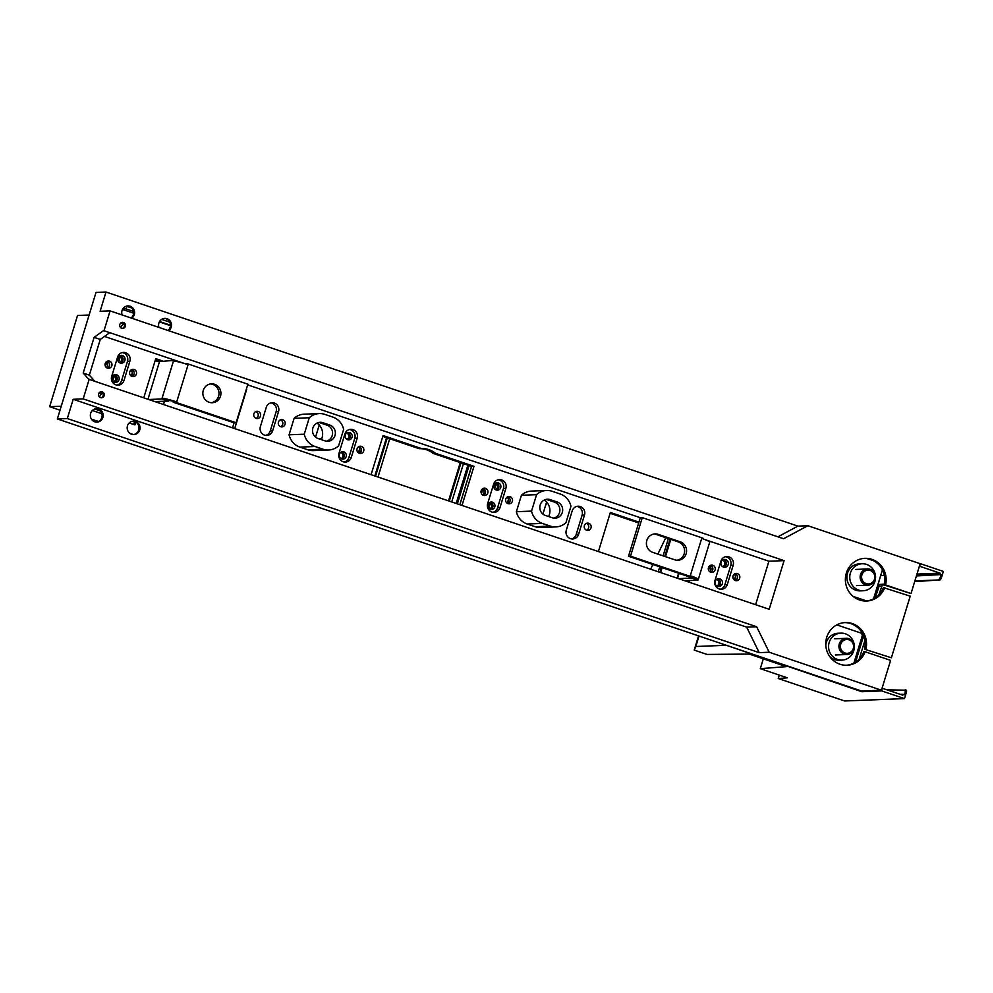<?xml version="1.0" encoding="UTF-8"?>
<svg xmlns="http://www.w3.org/2000/svg" width="993" height="993" viewBox="0 0 993 993"><rect width="100%" height="100%" fill="white"/><g stroke="black" fill="none" stroke-linecap="round" stroke-linejoin="round"><path stroke-width="1.49" d="M553.672 518.11A8.304 7.932 87.7 0 0 554.367 502.098L547.366 499.727A8.304 7.932 87.7 0 0 546.026 499.405M550.159 499.616A8.304 7.932 87.7 0 0 539.882 506.38A8.304 7.932 87.7 0 0 545.331 515.417L552.331 517.787A8.304 7.932 87.7 0 0 562.609 511.023A8.304 7.932 87.7 0 0 557.16 501.986L550.159 499.616L547.366 499.727M544.338 500A12.822 12.251 -92.3 0 1 548.645 516.534M99.213 392.744L102.006 393.687M459.896 504.63L471.588 466.412L433.072 453.379A22.28 21.287 -92.3 0 0 419.17 448.687L382.801 436.374M359.056 446.478A3.649 3.488 -92.3 0 1 359.317 453.329M351.299 457.413A6.752 6.455 -92.3 0 1 345.415 462.08A6.752 6.455 -92.3 0 1 339.01 453.255L344.894 433.991A6.752 6.455 -92.3 0 1 350.777 429.324A6.752 6.455 -92.3 0 1 357.182 438.149L351.299 457.413L348.903 457.5A6.752 6.455 -92.3 0 1 344.211 462.006M348.903 457.5L354.786 438.236A6.752 6.455 -92.3 0 0 349.586 429.485M317.028 423.092A12.822 12.251 -92.3 0 1 321.335 439.626M499.963 507.708A6.752 6.455 -92.3 0 1 494.092 512.376A6.752 6.455 -92.3 0 1 487.675 503.55L493.571 484.286A6.752 6.455 -92.3 0 1 499.442 479.619A6.752 6.455 -92.3 0 1 505.859 488.444L499.963 507.708L497.567 507.808L503.463 488.531A6.752 6.455 -92.3 0 0 498.25 479.78M497.567 507.808A6.752 6.455 -92.3 0 1 492.888 512.314M122.276 352.577A6.752 6.455 -92.3 0 1 127.489 361.328L121.593 380.604A6.752 6.455 -92.3 0 1 116.913 385.098M131.746 369.582A3.649 3.488 -92.3 0 1 132.019 376.421M255.846 411.561A3.649 3.488 -92.3 0 1 256.107 418.401M578.596 534.321A6.752 6.455 -92.3 0 1 572.725 538.988A6.752 6.455 -92.3 0 1 566.308 530.163L572.204 510.886A6.752 6.455 -92.3 0 1 578.075 506.219A6.752 6.455 -92.3 0 1 584.492 515.044L578.596 534.321L576.213 534.408A6.752 6.455 -92.3 0 1 571.521 538.914M576.213 534.408L582.097 515.144A6.752 6.455 -92.3 0 0 576.883 506.393M727.273 584.616A6.752 6.455 -92.3 0 1 721.39 589.283A6.752 6.455 -92.3 0 1 714.985 580.458L720.881 561.194A6.752 6.455 -92.3 0 1 726.752 556.527A6.752 6.455 -92.3 0 1 733.157 565.352L727.273 584.616L724.878 584.716A6.752 6.455 -92.3 0 1 720.198 589.209M724.878 584.716L730.774 565.439A6.752 6.455 -92.3 0 0 725.56 556.688M586.354 523.385A3.649 3.488 -92.3 0 1 586.627 530.225M735.031 573.681A3.649 3.488 -92.3 0 1 735.304 580.533M710.454 565.377A3.649 3.488 -92.3 0 1 710.727 572.216M107.17 361.266A3.649 3.488 -92.3 0 1 107.443 368.105M270.94 402.873A6.752 6.455 -92.3 0 1 276.153 411.636L270.27 430.9A6.752 6.455 -92.3 0 1 265.578 435.406M280.411 419.878A3.649 3.488 -92.3 0 1 280.684 426.717M232.598 427.735L234.1 422.807L236.098 422.733L176.506 402.575A12.152 1.229 -163 0 0 175.252 402.153L175.451 401.52A12.152 1.229 -163 0 0 162.517 398.342L162.318 398.975A12.152 1.229 -163 0 0 161.847 398.975L149.087 399.484M155.504 359.478L159.947 360.98M687.206 581.538L687.491 580.62L687.206 581.538M610.112 513.282L638.685 522.951M483.144 488.469A3.649 3.488 -92.3 0 1 483.417 495.308M507.721 496.785A3.649 3.488 -92.3 0 1 507.994 503.625M120.774 327.764A6.752 6.455 -92.3 0 1 124.038 323.817M326.362 441.202A8.304 7.932 87.7 0 0 327.057 425.19L320.056 422.819A8.304 7.932 87.7 0 0 318.716 422.497M322.849 422.708A8.304 7.932 87.7 0 0 312.572 429.472A8.304 7.932 87.7 0 0 318.021 438.509L325.021 440.88A8.304 7.932 87.7 0 0 335.299 434.115A8.304 7.932 87.7 0 0 329.85 425.078L322.849 422.708L320.056 422.819M552.158 491.287L560.151 493.993A16.881 16.124 87.7 0 1 570.95 506.293L565.923 522.74A16.881 16.124 87.7 0 1 555.906 526.911A16.881 16.124 87.7 0 1 550.333 526.104L542.339 523.41A16.881 16.124 87.7 0 1 531.54 511.11L536.568 494.663A16.881 16.124 87.7 0 1 546.584 490.48A16.881 16.124 87.7 0 1 552.158 491.287M343.64 429.386A16.881 16.124 87.7 0 0 332.841 417.085L324.86 414.391A16.881 16.124 87.7 0 0 319.274 413.584A16.881 16.124 87.7 0 0 309.27 417.755L304.243 434.202A16.881 16.124 87.7 0 0 315.042 446.502L323.023 449.208A16.881 16.124 87.7 0 0 328.596 450.015A16.881 16.124 87.7 0 0 338.613 445.832L343.64 429.386M512.376 501.279A3.649 3.488 -92.3 0 1 509.198 503.799A3.649 3.488 -92.3 0 1 505.735 499.032A3.649 3.488 -92.3 0 1 508.912 496.512A3.649 3.488 -92.3 0 1 512.376 501.279M371.121 474.604L383.062 435.555L421.566 448.588L419.17 448.687M421.566 448.588A22.28 21.287 -92.3 0 1 435.468 453.292L433.072 453.379M435.468 453.292L473.984 466.313L471.588 466.412M462.043 505.363L473.984 466.313M363.699 450.983A3.649 3.488 -92.3 0 1 360.521 453.503A3.649 3.488 -92.3 0 1 357.07 448.737A3.649 3.488 -92.3 0 1 360.236 446.217A3.649 3.488 -92.3 0 1 363.699 450.983M531.54 511.11L516.385 511.705L521.412 495.259L536.568 494.663M546.584 490.48L531.429 491.088A16.881 16.124 87.7 0 0 521.412 495.259M516.385 511.705A16.881 16.124 87.7 0 0 527.184 524.006L535.165 526.712A16.881 16.124 87.7 0 0 540.751 527.519L555.906 526.911M328.596 450.015L313.44 450.611A16.881 16.124 87.7 0 1 307.867 449.804L299.874 447.098L315.042 446.502M299.874 447.098A16.881 16.124 87.7 0 1 289.075 434.797L304.243 434.202M289.075 434.797L294.102 418.363L309.27 417.755M319.274 413.584L304.119 414.18A16.881 16.124 87.7 0 0 294.102 418.363M715.109 569.87A3.649 3.488 -92.3 0 1 711.931 572.39A3.649 3.488 -92.3 0 1 708.468 567.624A3.649 3.488 -92.3 0 1 711.646 565.104A3.649 3.488 -92.3 0 1 715.109 569.87M739.673 578.187A3.649 3.488 -92.3 0 1 736.508 580.706A3.649 3.488 -92.3 0 1 733.045 575.94A3.649 3.488 -92.3 0 1 736.223 573.42A3.649 3.488 -92.3 0 1 739.673 578.187M591.009 527.879A3.649 3.488 -92.3 0 1 587.831 530.399A3.649 3.488 -92.3 0 1 584.368 525.632A3.649 3.488 -92.3 0 1 587.546 523.112A3.649 3.488 -92.3 0 1 591.009 527.879M260.489 416.055A3.649 3.488 -92.3 0 1 257.311 418.574A3.649 3.488 -92.3 0 1 253.86 413.82A3.649 3.488 -92.3 0 1 257.026 411.288A3.649 3.488 -92.3 0 1 260.489 416.055M285.065 424.371A3.649 3.488 -92.3 0 1 281.888 426.891A3.649 3.488 -92.3 0 1 278.425 422.124A3.649 3.488 -92.3 0 1 281.602 419.605A3.649 3.488 -92.3 0 1 285.065 424.371M136.389 374.076A3.649 3.488 -92.3 0 1 133.223 376.595A3.649 3.488 -92.3 0 1 129.76 371.829A3.649 3.488 -92.3 0 1 132.925 369.309A3.649 3.488 -92.3 0 1 136.389 374.076M111.824 365.759A3.649 3.488 -92.3 0 1 108.647 368.279A3.649 3.488 -92.3 0 1 105.184 363.512A3.649 3.488 -92.3 0 1 108.361 360.993A3.649 3.488 -92.3 0 1 111.824 365.759M278.549 411.536A6.752 6.455 -92.3 0 0 272.144 402.711A6.752 6.455 -92.3 0 0 266.261 407.378L260.377 426.655A6.752 6.455 -92.3 0 0 266.782 435.468A6.752 6.455 -92.3 0 0 272.653 430.801L278.549 411.536L276.153 411.636M129.872 361.241A6.752 6.455 -92.3 0 0 123.467 352.416A6.752 6.455 -92.3 0 0 117.596 357.083L111.7 376.347A6.752 6.455 -92.3 0 0 118.105 385.172A6.752 6.455 -92.3 0 0 123.988 380.505L129.872 361.241L127.489 361.328M162.343 360.881L155.752 358.647L143.811 397.696M234.733 428.455L246.674 389.417M638.933 522.132L610.36 512.462L598.431 551.5M689.353 582.27L689.887 580.52M487.799 492.962A3.649 3.488 -92.3 0 1 484.621 495.482A3.649 3.488 -92.3 0 1 481.158 490.716A3.649 3.488 -92.3 0 1 484.336 488.196A3.649 3.488 -92.3 0 1 487.799 492.962M121.791 322.489L123.306 322.998M127.402 305.943A6.74 6.442 -92.3 0 1 131.138 317.996M164.267 318.418A6.74 6.442 -92.3 0 1 167.991 330.47M121.978 322.44A3.041 2.905 -92.3 0 1 122.213 328.41M99.561 397.126A6.752 6.455 -92.3 0 1 102.838 393.178M168.649 330.694A6.74 6.442 87.7 0 0 164.764 318.368A6.74 6.442 87.7 0 0 158.992 327.429M131.784 318.219A6.74 6.442 87.7 0 0 127.898 305.906A6.74 6.442 87.7 0 0 122.139 314.955M755.623 604.687L768.905 561.231L704.372 539.398M640.286 517.713L642.285 517.638L630.505 556.167L690.098 576.337A12.152 1.229 17 0 1 691.302 576.747L689.279 576.834L628.507 556.254L640.286 517.713L247.667 384.874M236.098 422.733L247.878 384.192L188.285 364.034A12.152 1.229 -163 0 0 187.032 363.624L185.058 363.699L104.464 336.428M109.739 332.667L100.256 339.445L94.112 337.359L103.595 330.582L109.739 332.667M94.645 381.064L89.345 375.131L100.256 339.445M869.856 559.183L871.32 559.68M807.868 525.719L797.888 526.116L106.003 292.029L100.119 311.268L110.086 310.883L783.564 538.74L807.868 525.719L920.151 563.701L911.028 593.553L884.167 584.989A21.349 20.394 87.7 0 0 870.588 559.419A21.349 20.394 87.7 0 0 864.233 558.389M865.921 601.026A21.349 20.394 87.7 0 0 883.373 587.595L910.221 596.16L891.391 657.776L864.531 649.223L891.391 657.776M911.028 593.553L885.57 584.939A21.349 20.394 87.7 0 0 871.991 559.369A21.349 20.394 87.7 0 0 864.928 558.339A21.349 20.394 87.7 0 0 845.391 580.483A21.349 20.394 87.7 0 0 866.628 601.013A21.349 20.394 87.7 0 0 884.775 587.546M106.003 292.029L96.023 292.414L57.346 418.947L861.514 691.016L881.461 690.234L890.597 660.382L865.139 651.768A21.349 20.394 -92.3 0 1 846.992 665.248A21.349 20.394 -92.3 0 1 839.929 664.218A21.349 20.394 -92.3 0 1 825.928 640.981A21.349 20.394 -92.3 0 1 845.291 622.574A21.349 20.394 -92.3 0 1 865.933 649.161M844.596 622.611A21.349 20.394 -92.3 0 1 864.531 649.223M865.139 651.768L863.736 651.818A21.349 20.394 -92.3 0 1 846.284 665.26M89.345 375.131L83.201 373.045L88.725 379.239L769.19 609.28L784.073 560.635L768.905 561.231M777.904 536.816L797.888 526.116M884.167 584.989L885.57 584.939M121.705 328.298A3.041 2.905 87.7 0 0 125.466 325.816A3.041 2.905 87.7 0 0 122.474 322.365A3.041 2.905 87.7 0 0 121.705 328.298M102.267 391.875A3.041 2.905 87.7 0 0 98.506 394.358A3.041 2.905 87.7 0 0 101.509 397.808A3.041 2.905 87.7 0 0 102.267 391.875M101.001 397.783A3.041 2.905 87.7 0 0 100.765 391.801M784.073 560.635L103.595 330.582M94.112 337.359L83.201 373.045M110.086 310.883L104.066 330.57M89.196 379.214L83.176 398.901L756.654 626.757L769.19 652.24L759.211 652.637L67.313 418.549L57.346 418.947M881.461 690.234L769.19 652.24M67.313 418.549L73.197 399.298L746.686 627.154L759.211 652.637M83.176 398.901L73.197 399.298M756.654 626.757L746.686 627.154M94.794 421.802A6.74 6.442 87.7 0 0 103.135 416.315A6.74 6.442 87.7 0 0 96.482 408.669A6.74 6.442 87.7 0 0 94.794 421.802M96.52 422.124A6.74 6.442 87.7 0 0 95.986 408.706M132.851 421.181A6.74 6.442 -92.3 0 1 133.385 434.599M131.647 434.276A6.74 6.442 87.7 0 0 139.988 428.79A6.74 6.442 87.7 0 0 133.347 421.131A6.74 6.442 87.7 0 0 131.647 434.276M214.625 384.291A9.446 9.024 87.7 0 0 202.932 391.987A9.446 9.024 87.7 0 0 212.254 402.724A9.446 9.024 87.7 0 0 214.625 384.291M211.261 402.711A9.446 9.024 87.7 0 0 210.516 383.931M187.032 363.624L186.833 364.257A12.152 1.229 -163 0 0 173.899 361.08L174.098 360.447A12.152 1.229 -163 0 0 173.638 360.434L158.917 361.589L155.119 360.707M174.098 360.447L178.206 361.837M162.318 398.975L168.549 401.085L155.231 401.557M162.517 398.342L168.748 400.44L168.549 401.085M168.748 400.44L175.451 401.52M114.307 382.243A3.91 3.736 -92.3 0 1 115.3 374.609A3.91 3.736 -92.3 0 1 119.16 379.065A3.91 3.736 -92.3 0 1 114.307 382.243M120.203 362.979A3.91 3.736 -92.3 0 1 121.183 355.345A3.91 3.736 -92.3 0 1 125.044 359.789A3.91 3.736 -92.3 0 1 120.203 362.979M114.307 374.795A3.91 3.736 -92.3 0 1 114.605 382.33M130.865 370.116A3.786 3.612 87.7 0 1 132.131 374.287A3.786 3.612 -92.3 0 1 131.101 375.95M106.301 361.812A3.786 3.612 87.7 0 1 107.554 365.97A3.786 3.612 -92.3 0 1 106.524 367.633M120.488 363.066A3.91 3.736 87.7 0 0 120.19 355.519M173.427 401.594L173.229 402.239L175.252 402.153M234.1 422.807L173.229 402.239M658.185 534.358A9.446 9.024 87.7 0 0 646.493 542.054A9.446 9.024 87.7 0 0 652.686 552.344L674.806 559.816A9.446 9.024 -92.3 0 0 686.498 552.12A9.446 9.024 -92.3 0 0 680.304 541.843L658.185 534.358L656.187 534.433L678.306 541.917A9.446 9.024 87.7 0 1 676.928 560.251M656.187 534.433A9.446 9.024 87.7 0 0 654.064 533.998M642.285 517.638L701.877 537.796A12.152 1.229 17 0 1 703.081 538.218L702.883 538.851A12.152 1.229 17 0 1 709.71 542.141L698.315 579.391A12.152 1.229 17 0 1 698.091 579.54L690.892 576.772M698.091 579.54L697.893 580.173A12.152 1.229 17 0 1 697.558 580.222L684.798 580.719M709.598 541.88L708.915 541.384M691.302 576.747L691.5 576.114A12.152 1.229 17 0 1 698.315 579.391M628.507 556.254L630.505 556.167M697.893 580.173L691.662 578.075L678.653 578.646M725.759 559.642A3.91 3.736 -92.3 0 1 724.778 567.276A3.91 3.736 -92.3 0 1 720.918 562.82A3.91 3.736 -92.3 0 1 725.759 559.642M719.875 578.907A3.91 3.736 -92.3 0 1 718.895 586.54A3.91 3.736 -92.3 0 1 715.022 582.097A3.91 3.736 -92.3 0 1 719.875 578.907M723.475 559.63A3.91 3.736 -92.3 0 1 723.773 567.177M709.585 565.911A3.786 3.612 -92.3 0 1 710.839 570.081A3.786 3.612 87.7 0 1 709.809 571.745M734.15 574.227A3.786 3.612 -92.3 0 1 735.416 578.398A3.786 3.612 87.7 0 1 734.386 580.049L735.49 576.387M717.889 586.441A3.91 3.736 87.7 0 0 717.591 578.894M691.662 578.075L691.86 577.429M836.814 624.882L860.435 632.876A2.706 2.582 -92.3 0 1 862.11 636.277L853.918 663.063M492.503 502.197A3.711 3.55 -92.3 0 1 491.572 509.434A3.711 3.55 -92.3 0 1 487.911 505.214A3.711 3.55 -92.3 0 1 492.503 502.197M498.399 482.921A3.711 3.55 -92.3 0 1 497.468 490.17A3.711 3.55 -92.3 0 1 493.806 485.949A3.711 3.55 -92.3 0 1 498.399 482.921M482.735 494.986A4.046 3.873 87.7 0 0 482.486 488.841M490.567 509.322A3.711 3.55 87.7 0 0 490.294 502.21M496.463 490.058A3.711 3.55 87.7 0 0 496.177 482.933M507.299 503.302A4.046 3.873 87.7 0 0 507.063 497.158M349.722 432.625A3.711 3.55 87.7 0 0 345.13 435.654A3.711 3.55 87.7 0 0 348.791 439.874A3.711 3.55 87.7 0 0 349.722 432.625M343.839 451.889A3.711 3.55 87.7 0 0 339.246 454.918A3.711 3.55 87.7 0 0 342.908 459.138A3.711 3.55 87.7 0 0 343.839 451.889M347.513 432.638A3.711 3.55 -92.3 0 1 347.786 439.762M341.617 451.902A3.711 3.55 -92.3 0 1 341.902 459.027M358.386 446.862A4.046 3.873 -92.3 0 1 358.634 453.007M873.555 598.841L882.417 569.845M853.148 596.396L866.641 600.964M855.035 597.786L864.469 600.976M867.05 558.575L873.939 560.908M875.516 578.261A13.505 12.897 -92.3 0 1 863.19 590.761L860.31 590.872A13.505 12.897 -92.3 0 1 850.877 567.574A13.505 12.897 -92.3 0 1 859.243 563.887L862.123 563.776A13.505 12.897 -92.3 0 1 875.404 575.257M863.19 590.761A13.505 12.897 -92.3 0 1 853.757 567.462A13.505 12.897 -92.3 0 1 862.123 563.776M825.779 645.028A13.505 12.897 -92.3 0 1 838.042 633.249L840.91 633.137A13.505 12.897 -92.3 0 1 854.191 644.631M854.315 647.622A13.505 12.897 -92.3 0 1 829.577 651.855A13.505 12.897 -92.3 0 1 840.91 633.137M841.977 660.122L839.11 660.233A13.505 12.897 -92.3 0 1 829.763 656.572M841.319 640.535A8.105 7.733 -92.3 0 1 853.781 643.29A8.105 7.733 -92.3 0 1 846.979 654.524A8.105 7.733 -92.3 0 1 841.319 640.535M842.449 641.379A6.914 6.616 -92.3 0 1 851.795 641.652A6.914 6.616 -92.3 0 1 851.56 651.433A6.914 6.616 -92.3 0 1 842.225 651.16A6.914 6.616 -92.3 0 1 842.449 641.379M862.52 571.174A8.105 7.733 -92.3 0 1 874.982 573.917A8.105 7.733 -92.3 0 1 868.18 585.15A8.105 7.733 -92.3 0 1 862.52 571.174M863.649 572.018A6.914 6.616 -92.3 0 1 872.996 572.291A6.914 6.616 -92.3 0 1 872.773 582.072A6.914 6.616 -92.3 0 1 863.426 581.799A6.914 6.616 -92.3 0 1 863.649 572.018M99.101 392.88L101.845 393.811M98.903 393.191L101.522 394.072M112.519 376.074L113.599 376.037A6.752 0.683 17 0 1 114.319 376.086L114.592 376.111M113.425 375.23A3.376 3.227 -92.3 0 1 116.653 379.016A3.376 3.227 -92.3 0 1 113.686 381.97M113.227 375.366A3.376 3.227 -92.3 0 1 113.487 381.846M119.309 355.953A3.376 3.227 -92.3 0 1 122.549 359.751A3.376 3.227 -92.3 0 1 119.582 362.706M119.11 356.102A3.376 3.227 -92.3 0 1 119.371 362.582M488.767 503.265L489.574 503.24A6.752 0.683 17 0 1 490.294 503.29L490.567 503.327M489.748 502.446A3.376 3.227 -92.3 0 1 490.021 509.124M489.437 502.644A3.376 3.227 -92.3 0 1 489.698 508.962M495.644 483.181A3.376 3.227 -92.3 0 1 495.904 489.859M495.333 483.38A3.376 3.227 -92.3 0 1 495.581 489.686M318.728 438.745L321.757 438.633M346.967 432.886A3.376 3.227 -92.3 0 1 347.24 439.564M346.656 433.072A3.376 3.227 -92.3 0 1 346.917 439.39M341.083 452.15A3.376 3.227 -92.3 0 1 341.344 458.828M340.773 452.349A3.376 3.227 -92.3 0 1 341.021 458.654M722.594 560.064A3.376 3.227 -92.3 0 1 725.833 563.85A3.376 3.227 -92.3 0 1 722.867 566.804M722.408 560.201A3.376 3.227 -92.3 0 1 722.656 566.68M716.71 579.341A3.376 3.227 -92.3 0 1 719.937 583.127A3.376 3.227 -92.3 0 1 716.971 586.081M716.512 579.478A3.376 3.227 -92.3 0 1 716.772 585.957M136.612 422.646L134.303 422.385L134.576 421.504M319.237 425.016L315.538 437.131M164.515 401.184L163.535 404.374M135.706 422.335L134.911 424.905L129.177 422.968M92.324 410.494L101.981 413.758M170.448 325.667L159.352 321.906M133.596 313.192L122.487 309.431M98.568 421.504L91.43 419.17M133.459 434.586L129.971 433.407M133.645 424.47L134.564 421.491M170.473 325.22L159.563 321.521M126.248 306.192L126.881 306.353L126.099 308.922L133.496 311.417M126.099 308.922L123.281 308.227M126.881 306.353L131.796 308.016M169.791 322.154L161.611 319.386M100.591 411.003L94.683 409.004M123.877 323.904L120.935 322.911M89.109 315.017L77.541 315.476L49.65 406.696L61.231 406.236M92.324 419.394L92.126 420.064M60.014 410.208L49.65 406.696M546.622 501.999L542.923 514.089M660.63 572.551L662.132 567.624M665.484 556.663L670.771 539.373M659.923 572.303L661.425 567.388M664.776 556.428L670.064 539.125M545.591 505.387L547.006 502.446M650.614 569.163L652.86 564.496M657.875 554.094L665.782 537.685M663.088 555.857L668.388 538.554M658.235 571.745L659.29 568.281L661.164 568.207M459.846 504.618L471.526 466.4M469.068 465.568L457.388 503.786M862.011 691.004L861.787 691.711L724.952 644.817M882.032 688.36L881.734 690.917L904.474 698.6L906.274 692.717L905.206 692.357L905.256 689.812L906.336 690.185A2.718 0.757 108.7 0 1 906.274 692.717M861.787 691.711L881.734 690.917M905.206 692.357L904.474 694.777L903.071 694.306L902.798 695.199L882.529 688.348M779.319 675.116L778.276 678.529L787.325 677.822L760.303 668.674L786.369 666.638L749.293 654.089L707.016 654.424L694.219 650.092L698.563 635.892M763.307 658.843L760.303 668.674M903.071 694.306L900.229 694.33M906.336 690.185L886.997 689.862M919.344 566.333L920.623 563.751L943.35 571.434L941.55 577.318L940.495 576.958L941.227 574.55L939.837 574.078L916.502 575.642M919.828 566.32L940.11 573.172L939.837 574.078M916.973 574.091L940.11 573.172M914.665 581.625L940.048 579.912L914.888 580.917M940.495 576.958L938.968 579.552M940.048 579.912A2.718 0.757 -71.3 0 0 941.55 577.318M884.527 585.113L879.711 584.443L884.353 584.132M916.402 575.952L941.227 574.55M724.791 645.351L695.808 646.505L699.01 636.041M879.711 584.443L875.218 597.873M863.6 635.868L855.581 662.095M882.169 585.274L878.855 594.844M864.866 640.559L859.218 659.067M880.717 575.394L874.001 598.593M863.016 634.539L854.365 662.827M881.064 575.518L884.341 575.381M904.474 698.6L844.633 700.971L778.276 678.529M695.808 646.505L694.219 650.092M375.577 476.106L387.258 437.888M374.858 475.87L386.55 437.64M463.446 463.657L451.753 501.875M389.715 438.72L378.035 476.938M449.295 501.043L460.988 462.825M456.197 503.389L467.889 465.158M448.588 500.807L460.268 462.589M557.16 501.986L554.367 502.098M327.057 425.19L329.85 425.078M505.859 488.444L503.463 488.531M357.182 438.149L354.786 438.236M535.165 526.712L550.333 526.104M527.184 524.006L542.339 523.41M307.867 449.804L323.023 449.208M733.157 565.352L730.774 565.439M584.492 515.044L582.097 515.144M272.653 430.801L270.27 430.9M123.988 380.505L121.593 380.604M176.506 402.575L188.285 364.034M173.638 360.434L161.847 398.975M148.019 399.112L159.674 360.993M680.304 541.843L678.306 541.917M701.877 537.796L690.098 576.337M691.699 577.206L691.413 578.137M679.088 573.358L677.574 578.286M105.457 366.405L106.735 362.222M118.117 361.229L119.632 356.276M118.639 361.949L120.252 356.661M112.743 381.225L114.319 376.086M112.234 380.505L113.599 376.037M481.431 493.608L482.809 489.139M494.179 488.171L495.606 483.492M494.688 488.941L496.239 483.864M488.792 508.205L490.294 503.29M488.283 507.435L489.574 503.24M709.834 566.147L708.592 570.193M881.374 586.578L878.917 585.746M677.114 578.125L678.629 573.209M846.334 638.325L834.716 638.784M846.979 654.524L835.361 654.983M867.547 568.964L855.916 569.423M868.18 585.15L856.562 585.609M131.424 375.59L132.28 372.797M507.262 503.277L508.441 499.429M359.652 448.724L358.399 452.845"/></g></svg>
